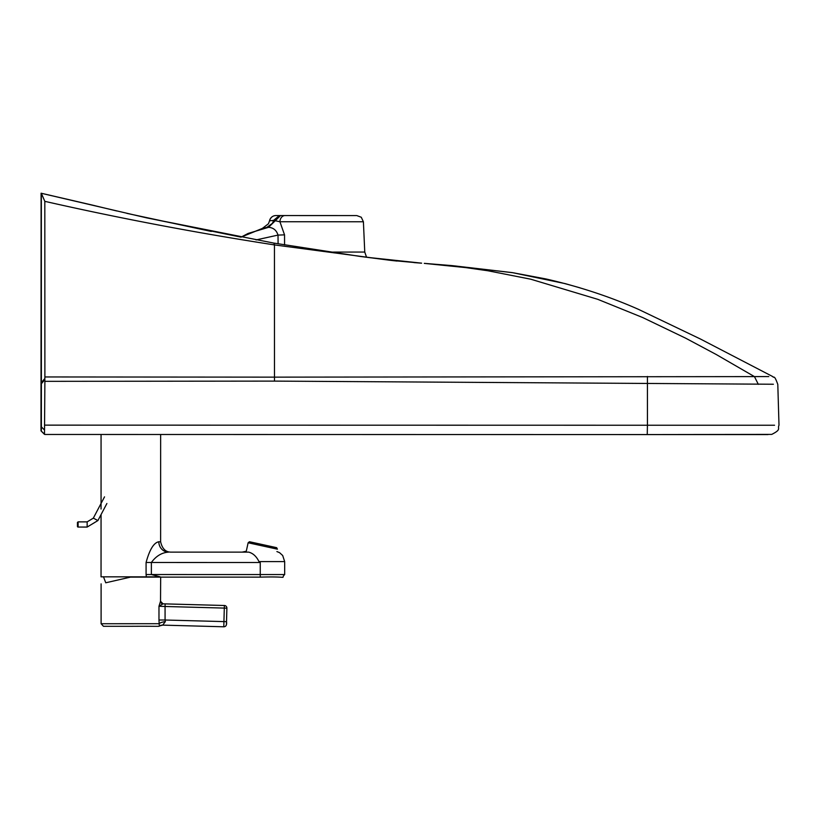 <?xml version="1.0" encoding="UTF-8"?>
<svg xmlns="http://www.w3.org/2000/svg" width="820" height="820" viewBox="0 0 820 820"><rect width="100%" height="100%" fill="white"/><g stroke="black" fill="none" stroke-linecap="round" stroke-linejoin="round"><path stroke-width="1.23" d="M288.65 215.568L348.223 215.578L288.65 215.568M92.609 205.143L41.102 193.223L41 430.869L44.495 434.364L44.885 381.341L274.474 381.105L274.474 377.138L44.885 376.954L44.844 378.532L41.379 382.561L41.379 383.729L44.844 379.619L44.885 381.341M316.633 434.508L647.257 434.569A19416.811 2.532 180 0 1 44.905 434.467L647.246 434.569L647.431 425.242A19425.872 2.532 180 0 1 44.864 425.139M773.373 384.242L274.474 381.105M44.505 430.008L41.359 426.861L41.379 383.729M768.791 376.585L274.474 377.138L274.444 244.913L390.381 260.319L420.865 263.128M44.844 379.619L44.844 378.532M391.273 260.422L396.952 261.057M413.915 262.584L421.572 263.179M393.467 260.678L389.654 260.196M758.326 384.344L754.451 376.616L716.178 354.476L685.643 338.178L642.665 317.524L597.718 299.31L530.735 279.2L488.136 270.805L465.606 267.587L424.299 263.394L453.378 265.772L512.859 272.722L545.915 278.943C578.694 286.426 609.537 296.553 638.442 309.335L700.382 338.988L772.881 376.646C773.875 378.696 773.906 373.5 777.801 384.447L779 425.242C777.206 428.829 781.89 429.27 771.743 434.395L647.246 434.569L767.991 434.579M44.813 201.341C119.679 218.325 196.226 232.849 274.444 244.913A19.424 3.106 99.9 0 0 273.48 243.027L146.698 217.874L41.338 193.284L44.813 201.341L44.885 376.954M41.379 382.561L41.338 193.294M41.799 193.397L146.667 217.864M97.139 206.261L92.814 205.205M91.553 204.897L41.092 193.212L41.102 200.951C41.154 355.685 41.225 355.706 41.328 201.013C41.225 355.706 41.154 355.685 41.102 200.951L41.338 193.284L93.88 205.461M284.571 244.924L284.54 234.858L279.917 221.748L363.404 221.769L364.756 252.047L329.784 252.099M93.654 205.389L96.903 206.199L93.644 205.389A6.478 0.84 103.8 0 1 93.654 205.389A6.478 0.84 103.8 0 1 93.695 205.42M211.324 231.445L126.915 213.374M96.903 206.189L116.86 210.986L96.903 206.189M284.54 234.858L278.011 235.094C276.494 230.246 273.347 227.652 268.55 227.324L248.152 233.423L240.998 237.164M275.899 215.568L284.96 215.568L275.899 215.568A6.478 6.478 106.4 0 0 269.534 220.816L273.593 220.385L272.507 223.245L266.808 227.417L262.369 228.401L240.967 237.154L262.666 228.329M279.353 215.568L273.593 220.385L279.917 221.748A6.478 5.053 90 0 1 284.96 215.568L275.797 215.568M389.756 260.248A19.424 16.297 -83.2 0 1 390.648 260.319M41 430.869L44.854 434.467M41.359 426.861L41.349 430.971M276.432 547.627L249.669 541.784L263.066 544.705L262.789 545.976L277.416 549.174L248.132 542.768L262.789 545.976L263.066 544.705L249.669 541.784M162.719 625.127L223.788 626.787A2.593 2.593 -84.2 0 0 226.443 624.266L226.884 608.163L224.301 608.091L223.788 626.787L162.719 625.127A6.478 6.478 -88.9 0 0 162.678 625.127L165.333 621.652A6.478 2.029 -6.4 0 0 159.152 623.702L159.367 625.957C159.398 626.675 158.086 626.121 130.933 626.306L103.453 626.295L101.106 623.723L159.152 623.702L158.977 620.012L165.076 620.012L165.066 606.482L224.301 608.091L224.362 605.498A2.593 2.593 -84.2 0 1 226.884 608.163L226.884 608.163A2.593 2.593 0 0 0 224.557 605.508A2.593 2.593 95.8 0 0 224.362 605.498L165.138 603.889L165.066 606.482L158.977 606.246L163.026 603.838L224.362 605.498L163.006 603.838L160.525 601.245L158.977 606.246L158.977 620.012M163.006 603.838L163.026 603.838A2.593 2.573 -88.5 0 1 160.525 601.245L160.669 577.116M160.669 577.085L130.605 577.095L105.76 582.784M162.678 625.127A6.478 6.478 -88.9 0 0 159.367 625.957L162.678 625.127M165.333 621.652L165.076 620.012L226.525 621.673L226.884 608.163M101.055 514.591L101.044 576.829L160.197 576.839L151.372 574.533L146.083 574.533L146.339 576.839M146.083 562.479L260.248 562.499L260.258 577.136L130.923 577.116L260.258 577.136C291.981 576.214 279.476 579.391 284.673 574.553L151.372 574.533L151.372 562.479C156.107 556.021 161.837 552.577 168.551 552.126A10.363 9.737 90 0 1 158.824 541.764C153.842 542.655 149.599 549.564 146.083 562.479L146.083 574.533M246.277 551.235L242.125 552.137L170.785 552.126L248.685 552.137C253.001 553.244 256.434 556.39 258.976 561.597L284.673 561.597L282.695 555.509L279.589 552.68L276.893 551.563M260.248 562.499L258.976 561.597M87.145 521.879L93.326 518.148L97.918 520.556L87.145 527.065L87.145 521.879L78.095 521.879L78.095 527.055A0.646 0.646 -84.2 0 1 77.449 526.409L77.449 522.524L77.449 526.409M275.797 547.493L263.066 544.705L276.678 547.709L277.416 549.174M249.393 543.045L248.132 542.768L246.082 552.137M774.562 425.242L647.431 425.242L647.421 376.462M278.093 243.817L278.011 235.094L256.065 239.932M280.532 215.568L268.55 227.324M271.768 217.054L270.313 218.755L268.458 223.757L262.369 228.401M248.685 552.137L170.909 552.126C165.609 552.116 162.175 548.662 160.617 541.764L158.824 541.764M421.613 263.148L366.571 257.265L364.756 252.047M579.914 287.799L565.062 283.597L512.315 272.619L452.589 265.67L424.299 263.353M146.339 217.772L241.008 237.144M275.438 215.578L274.772 215.66M274.382 215.742L273.46 216.039M272.824 216.347L272.096 216.798M363.404 221.769L361.261 217.238L356.772 215.578M356.249 215.578L284.94 215.568M273.48 243.027L359.949 256.404L390.371 260.319M101.106 583.861L101.106 623.723M226.525 621.673C226.935 625.014 226.023 626.716 223.788 626.787M160.617 541.764L160.638 434.487M284.673 574.553L284.673 561.597M101.055 509.035L101.065 434.477M93.326 518.148L104.529 496.858M87.145 527.065L78.033 527.055L78.095 521.879L77.459 522.422M97.918 520.556L106.887 503.511M263.066 544.705L249.403 541.753L248.132 542.768M103.453 576.726L105.76 582.794"/></g></svg>
